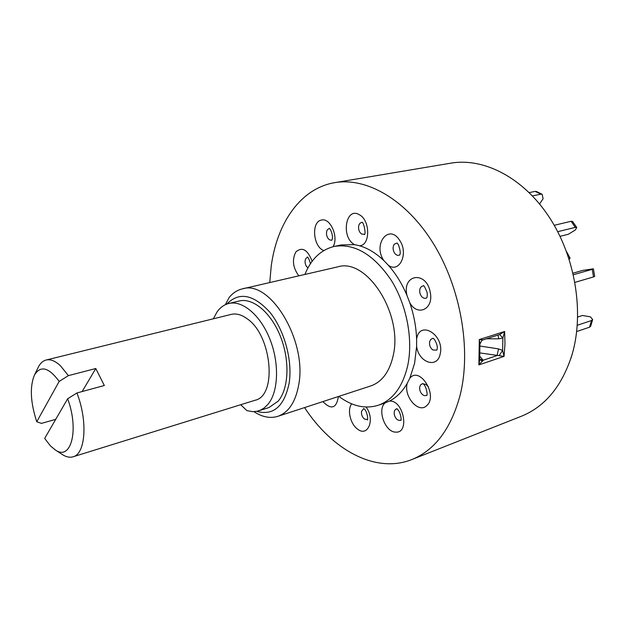 <?xml version="1.0" encoding="UTF-8"?>
<svg xmlns="http://www.w3.org/2000/svg" width="626" height="626" viewBox="0 0 626 626"><rect width="100%" height="100%" fill="white"/><g stroke="black" fill="none" stroke-linecap="round" stroke-linejoin="round"><path stroke-width="0.94" d="M532.476 195.915L540.856 194.17L535.191 191.384L536.513 191.517L542.179 194.31L540.856 194.17M529.213 192.605L535.191 191.384M539.62 204.021L543.094 198.716L542.179 194.31M557.727 231.683L575.317 227.379L571.123 221.275L572.555 221.432L576.742 227.52L575.317 227.379M554.237 225.297L571.123 221.275M560.051 236.323L568.353 234.257L575.341 229.977L576.742 227.52M574.958 282.373L593.526 276.919L592.219 269.329L593.393 268.82L582.861 270.377L573.048 273.179M573.4 274.728L592.219 269.329M593.393 268.82L594.7 276.379L593.526 276.919M576.695 331.545L589.543 327.195L591.492 320.543L592.65 319.565L590.428 316.842L582.509 315.481L577.704 317.046M577.297 325.27L591.492 320.543M592.65 319.565L590.701 326.209L589.543 327.195M570.982 358.158L571.436 356.734M566.561 251.652L570.09 258.147L568.831 258.162M569.19 259.266L570.09 258.147M37.842 368.057L38.358 367C40.346 363.174 42.928 360.85 46.105 360.028C50.448 359.011 55.221 360.92 60.425 365.733L68.383 375.631L59.173 381.422L36.754 421.744L41.465 423.387L55.737 419.326M67.647 398.77L44.673 438.411L50.37 445.829L55.424 450.031C71.043 461.143 79.338 429.921 67.647 398.77L76.92 392.964C87.953 421.188 85.527 454.03 73.039 456.8L255.048 400.264C277.443 395.906 271.927 335.09 247.027 318.673C241.464 314.643 236.174 313.227 231.158 314.409L46.105 360.028M73.039 456.8C69.893 457.739 66.473 457.082 62.796 454.828L61.817 454.194M59.173 381.422C48.812 367.36 40.596 365.193 34.524 374.919C29.649 386.578 30.392 402.182 36.754 421.744M76.92 392.964L104.331 385.514L95.794 368.518L82.139 391.54M95.794 368.518L68.383 375.631M240.705 404.717L246.918 410.656L252.943 411.665L257.083 411.259L260.815 409.991L264.172 407.964L267.795 404.513C278.359 392.283 279.603 363.878 270.096 339.644C260.682 315.347 242.528 300.018 228.803 303.485C224.092 304.659 220.117 307.554 216.901 312.163L213.356 318.79M258.679 410.828L268.883 407.581L278.054 401.266C288.711 389.075 290.057 360.842 280.589 336.796C271.207 312.695 253.021 297.514 239.218 300.996L228.803 303.485M304.549 407.596C332.257 449.953 375.608 474.015 411.806 459.562C435.133 450.133 451.323 428.372 460.36 394.27C471.331 349.097 460.681 287.913 433.521 243.804C406.329 199.631 366.656 177.103 334.746 182.651C300.605 188.301 276.95 222.942 271.207 266.285L269.751 282.561M411.806 459.562L521.325 416.267C545.246 406.587 562.195 385.921 572.172 354.269C584.387 312.405 575.341 256.879 549.252 217.183C523.133 177.448 483.663 157.494 450.884 163.151L334.746 182.651M479.931 344.144L479.305 339.542L504.634 331.49L502.881 337.954L499.634 334.55L504.634 331.49L504.979 344.026L504.047 356.374L479.86 352.915M479.923 346.037L498.554 348.885L502.6 350.396L502.881 337.954L498.773 338.83L497.999 335.09M499.172 355.678L502.6 350.396L504.047 356.374L478.882 364.903L479.665 359.786M479.688 359.05L483.139 360.247L478.882 364.903L479.305 339.542L483.053 339.863L499.634 334.55M338.815 396.391C352.156 406.313 365.357 409.255 378.425 405.218C393.003 399.889 402.768 386.649 407.737 365.506C413.317 339.214 406.642 304.659 391.007 279.885C373.456 254.336 354.527 243.185 334.237 246.433C320.958 249.719 311.169 259.062 304.878 274.454M389.482 401.078L389.802 401.07C403.567 400.272 409.889 433.388 395.781 432.112C385.217 432.472 376.868 409.553 385.107 402.917L389.482 401.078C396.563 397.494 402.479 391.579 407.221 383.339L409.866 378.081L414.6 363.307L416.611 346.413L416.611 339.096C416.165 326.811 413.864 314.635 409.701 302.569L406.963 295.417C402.041 283.774 395.859 273.742 388.41 265.33L383.816 260.549C376.015 253.139 367.939 248.217 359.59 245.783L354.574 244.649L341.201 244.938L334.237 246.433M225.329 304.713L229.194 297.428C232.895 292.945 237.293 290.096 242.379 288.876C270.033 279.376 307.335 340.716 298.719 384.802C295.597 401.978 288.641 412.479 277.85 416.329C270.197 418.653 262.224 417.096 253.929 411.65M277.85 416.329L370.788 385.929C382.048 381.946 389.521 371.828 393.198 355.584C403.261 313.916 366.601 257.364 337.657 266.887L242.379 288.876M256.637 411.352C273.382 415.899 284.22 406.509 289.149 383.167C292.725 360.654 284.384 330.027 269.829 312.202C253.389 294.267 239.038 291.56 226.784 304.095M307.914 267.959L306.231 266.105C304.752 263.155 304.674 260.549 305.997 258.288L307.648 257.255M331.843 240.048L331.42 240.165C329.12 240.204 327.523 238.498 326.623 235.047C326.162 231.518 327.007 229.366 329.174 228.6L329.495 228.56M364.41 234.32L361.648 234.061C359.293 232.285 358.291 229.648 358.635 226.166C359.136 223.818 360.263 222.59 362.016 222.496M399.568 255.025C397.682 255.838 395.953 255.111 394.388 252.826C392.69 249.586 392.674 246.714 394.333 244.21L396.884 243.013M426.666 297.913L425.359 298.359C422.628 298.25 420.782 296.333 419.819 292.616C419.373 288.836 420.445 286.606 423.027 285.925L423.481 285.91M436.713 350.161L432.816 349.95C430.234 347.884 429.178 345.122 429.632 341.655L430.868 339.253L433.004 338.345M426.721 395.233C424.671 396.25 422.738 395.413 420.907 392.729C419.217 389.427 419.217 386.688 420.915 384.528L422.699 383.699M400.82 420.077L399.458 420.429C396.947 420.03 395.233 418.082 394.325 414.584C393.887 411.376 394.716 409.467 396.798 408.872M367.493 419.569L364.387 419.021C362.149 417.002 361.194 414.451 361.531 411.368L363.706 408.653M481.597 340.646L482.889 339.895M479.672 359.535L482.513 361.288M498.554 348.885L497.044 355.568L483.139 360.247L479.782 356.233M298.821 275.855C292.866 267.725 291.88 259.743 295.863 251.918C302.225 246.495 307.648 249.633 312.131 261.324M323.83 250.556C313.023 247.004 311.012 221.416 321.537 220.062C330.371 217.535 338.916 237.207 333.048 246.714M354.574 244.649L354.253 244.461C340.685 237.019 345.802 206.204 359.434 214.788C370.389 220.368 370.404 245.423 359.59 245.783M383.816 260.549L383.558 260.15C372.634 243.741 389.325 223.02 399.881 240.697C408.755 253.835 399.31 273.452 388.41 265.33M406.963 295.417L406.861 294.916C402.158 273.906 426.611 270.643 430.258 292.42C433.92 309.275 417.346 316.967 409.701 302.569M416.611 339.096L416.697 338.658C419.944 319.471 444.922 335.333 440.164 354.05C437.339 369.05 418.7 362.626 416.611 346.413M409.866 378.081L410.116 377.822C420.273 366.366 438.169 395.796 426.791 405.554C418.7 414.122 403.402 396.485 407.221 383.339M366.077 407.041C375.42 419.397 367.83 437.809 357.36 428.943C350.263 423.865 347.015 409.56 351.679 403.833M338.408 396.524C336.452 408.418 331.271 410.116 322.867 401.602M498.773 338.83L486.457 338.776M55.424 450.031L62.796 454.828M34.524 374.919L38.358 367M378.425 405.218L385.162 402.901M361.875 222.394L361.797 222.347C363.604 220.955 366.445 235.243 364.262 234.539L364.708 234.163M397.119 243.037L398.394 244.735C400.429 250.463 400.781 253.945 399.451 255.189L399.771 254.907M423.669 285.918L423.332 285.839C423.638 284.807 424.89 287.005 427.088 292.42C427.441 295.19 427.268 297.06 426.572 298.046L426.822 297.804M436.878 350.044L437.011 349.292C438.497 346.155 434.217 337.813 432.84 338.275L433.208 338.345M426.783 395.209L426.611 395.429C428.121 396.078 426.048 384.168 422.495 383.605L426.095 384.544L428.395 386.805M400.75 420.273L400.695 420.359C401.939 421.447 400.585 410.492 396.524 408.731L397.134 408.833M367.399 419.85L367.352 419.936C368.409 419.569 366.852 409.881 363.683 408.629L363.542 408.512M329.299 228.404L329.213 228.349C330.325 228.146 334.112 237.09 331.67 240.353L331.725 240.274M307.397 257.036L307.303 256.981C308.258 257.349 309.299 259.602 310.433 263.749M481.723 340.544L483.053 339.863M479.923 344.12L481.793 340.497M479.665 359.762L479.923 344.144"/></g></svg>
